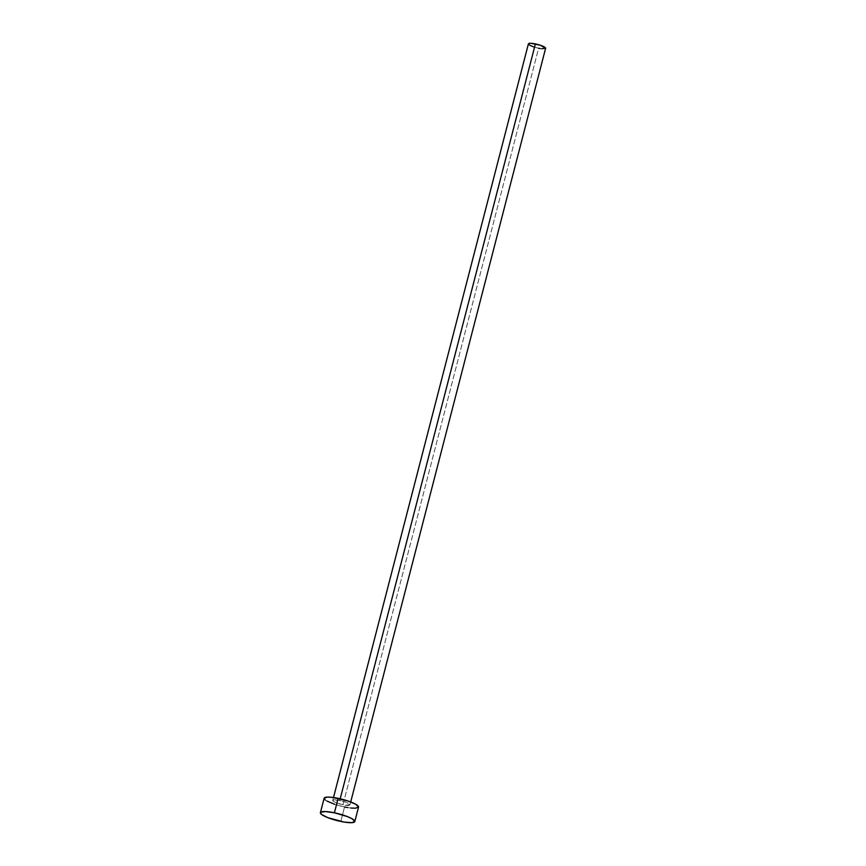 <?xml version="1.0" encoding="UTF-8"?>
<svg xmlns="http://www.w3.org/2000/svg" width="866" height="866" viewBox="0 0 866 866"><rect width="100%" height="100%" fill="white"/><g stroke="black" fill="none" stroke-linecap="round" stroke-linejoin="round"><path stroke-width="0.65" stroke-dasharray="4.33 3.25" d="M528.412 43.852A8.887 1.743 -165.5 0 0 538.609 48.236L342.936 804.828A8.887 1.743 14.5 0 1 332.739 800.444A8.887 1.743 14.5 0 1 339.743 800.498L332.912 800.206L333.356 801.353L336.484 802.944L344.56 805.131L349.951 804.817L346.194 802.381L339.743 800.498L340.186 798.798L339.743 800.498A8.887 1.743 14.5 0 1 349.94 804.882A8.887 1.743 14.5 0 1 342.936 804.828L538.609 48.236A8.887 1.743 -165.5 0 0 545.612 48.301M324.144 798.214A17.764 3.486 -165.5 0 0 344.538 806.982L340.803 821.444L344.538 806.982A17.764 3.486 -165.5 0 0 358.546 807.112M344.538 806.982L334.601 804.298M326.926 801.05L325.367 800.043M324.414 799.134L324.479 797.748M358.567 806.971L358.199 807.577M350.773 808.01L347.775 807.588M538.609 48.236L533.64 46.894M529.797 45.27L529.018 44.772M541.726 48.745L540.222 48.539M349.94 804.882L350.698 801.97M332.739 800.444L333.497 797.521"/><path stroke-width="1.3" d="M350.698 801.97L545.612 48.301A8.887 1.743 -165.5 0 0 535.404 43.917L340.186 798.798L535.404 43.917A8.887 1.743 -165.5 0 0 528.412 43.852L333.497 797.521M334.406 812.795A17.764 3.486 14.5 0 1 354.8 821.563A17.764 3.486 14.5 0 1 340.803 821.444A17.764 3.486 14.5 0 1 320.398 812.676A17.764 3.486 14.5 0 1 334.406 812.795L338.141 798.344L334.406 812.795L347.309 816.562L352.018 818.727L354.822 821.423L351.834 822.668L344.04 822.05L327.9 817.677L321.632 814.505L320.377 812.817L320.745 812.2L325.54 811.561L334.406 812.795M354.8 821.563L358.546 807.112A17.764 3.486 -165.5 0 0 338.141 798.344A17.764 3.486 -165.5 0 0 324.144 798.214L320.398 812.676M334.601 804.298L326.926 801.05M325.367 800.043L324.414 799.134M324.122 798.355L327.11 797.11L331.916 797.315L348.089 801.028L355.753 804.276L358.567 806.971L355.569 808.216L350.773 808.01M347.775 807.588L344.538 806.982M533.64 46.894L529.797 45.27M529.018 44.772L528.574 43.625L530.977 43.3L540.384 45.259L545.623 48.225L541.726 48.745M540.222 48.539L538.609 48.236"/></g></svg>
